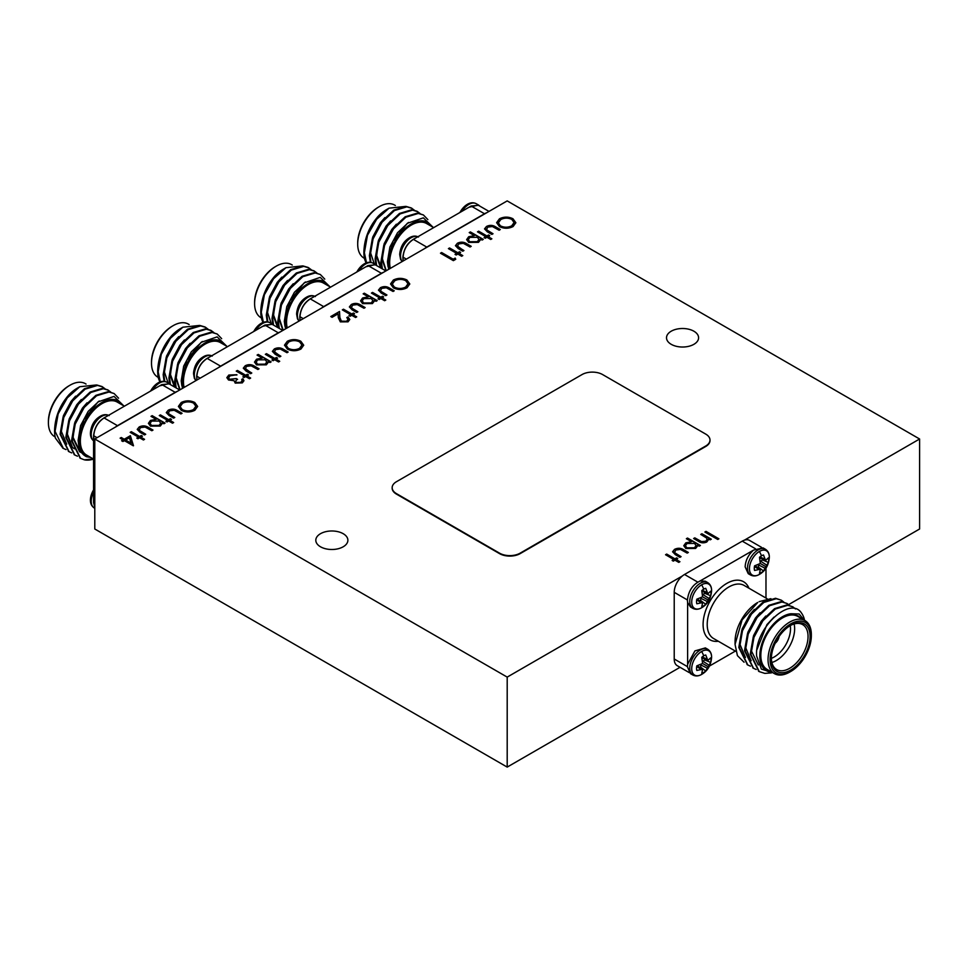 <?xml version="1.0" encoding="UTF-8"?>
<svg xmlns="http://www.w3.org/2000/svg" width="968" height="968" viewBox="0 0 968 968"><rect width="100%" height="100%" fill="white"/><g stroke="black" fill="none" stroke-linecap="round" stroke-linejoin="round"><path stroke-width="1.45" d="M701.655 607.735A14.048 8.107 -60 0 1 691.721 601.999A14.048 8.107 -60 0 1 701.655 584.793A14.048 8.107 -60 0 1 711.589 590.722L711.589 590.722C710.984 598.478 707.729 604.129 701.812 607.65L701.812 607.65A14.048 8.107 -60 0 1 701.655 607.735A20.026 11.568 60 0 0 703.748 605.799A10.188 5.881 -60 0 1 701.764 606.621L702.599 602.882L697.432 599.047M707.85 599.845L702.599 596.808L701.764 590.637A10.188 5.881 -60 0 1 703.748 589.161A10.188 5.881 -60 0 1 705.745 588.338L707.85 593.771L710.681 591.182A10.188 5.881 -60 0 1 710.96 593.323A10.188 5.881 -60 0 1 710.681 595.78L705.745 604.322A10.188 5.881 -60 0 1 703.748 605.799M765.591 566.51L760.328 563.473L759.493 557.302A10.188 5.881 -60 0 1 761.489 555.826A10.188 5.881 -60 0 1 763.486 555.003L765.591 560.436L768.41 557.846A10.188 5.881 -60 0 1 768.689 559.988A10.188 5.881 -60 0 1 768.41 562.444L763.486 570.987A10.188 5.881 -60 0 1 761.489 572.463A20.026 11.568 60 0 1 759.384 574.399A14.048 8.107 -60 0 1 749.45 568.664A14.048 8.107 -60 0 1 759.384 551.457A14.048 8.107 -60 0 1 769.318 557.386L769.318 557.386C768.725 565.155 765.458 570.793 759.553 574.314L759.553 574.314A14.048 8.107 -60 0 1 759.384 574.399L759.553 574.314M701.655 674.406A14.048 8.107 -60 0 1 691.721 668.67A14.048 8.107 -60 0 1 701.655 651.464A14.048 8.107 -60 0 1 711.589 657.381L711.589 657.381C710.984 665.149 707.729 670.8 701.812 674.309L701.812 674.309A14.048 8.107 -60 0 1 701.655 674.406A20.026 11.568 60 0 0 703.748 672.47A10.188 5.881 -60 0 1 701.764 673.292L702.599 669.553L697.432 665.718M707.85 666.516L702.599 663.479L701.764 657.308A10.188 5.881 -60 0 1 703.748 655.832A10.188 5.881 -60 0 1 705.745 654.997L707.85 660.442L710.681 657.853A10.188 5.881 -60 0 1 710.96 659.982A10.188 5.881 -60 0 1 710.681 662.451L705.745 670.993A10.188 5.881 -60 0 1 703.748 672.47M364.295 263.828A14.048 8.107 120 0 0 364.137 263.925L364.137 263.925A14.048 8.107 120 0 0 356.865 271.984M306.553 297.164A14.048 8.107 120 0 0 306.396 297.261L306.396 297.261A14.048 8.107 120 0 0 296.619 314.189L296.619 314.189C297.224 306.42 300.479 300.782 306.396 297.261L306.566 297.164C309.675 295.349 312.616 295.155 315.386 296.559M158.087 382.88A14.048 8.107 120 0 0 157.929 382.977L157.929 382.977A14.048 8.107 120 0 0 150.657 391.036M100.357 416.216A14.048 8.107 120 0 0 100.2 416.313L100.2 416.313A14.048 8.107 120 0 0 90.423 433.24L90.423 433.24C91.028 425.472 94.283 419.822 100.2 416.313L100.37 416.204C103.479 414.401 106.419 414.195 109.178 415.611M93.763 489.578A14.048 8.107 120 0 0 90.423 499.899L93.763 489.106M255.733 330.366A14.871 8.591 120 0 1 262.582 323.481A14.871 8.591 120 0 1 270.012 322.743C267.253 321.34 264.312 321.545 261.203 323.348A14.048 8.107 120 0 0 261.033 323.445L261.033 323.445A14.048 8.107 120 0 0 253.761 331.504M203.462 356.684A14.048 8.107 120 0 0 203.292 356.781L203.292 356.781A14.048 8.107 120 0 0 193.527 373.709L193.527 373.709C194.12 365.94 197.387 360.302 203.292 356.781L203.462 356.684C206.583 354.881 209.524 354.675 212.282 356.079M461.93 211.314A14.871 8.591 120 0 1 468.778 204.442A14.871 8.591 120 0 1 476.22 203.703C473.461 202.288 470.521 202.493 467.399 204.296A14.048 8.107 120 0 0 467.229 204.393A14.048 8.107 120 0 0 467.229 204.405A14.048 8.107 120 0 0 459.957 212.464M409.658 237.644A14.048 8.107 120 0 0 409.5 237.729L409.5 237.729A14.048 8.107 120 0 0 399.724 254.657L399.724 254.657C400.329 246.9 403.583 241.25 409.5 237.729L409.67 237.632C412.779 235.829 415.72 235.623 418.478 237.039M776.808 640.15A5.397 3.11 120 0 0 777.231 639.412M750.454 666.165L747.792 664.992L739.516 647.894L742.492 630.737L751.446 614.123L763.861 602.423L776.275 598.696L781.382 600.208L783.693 601.987M747.441 664.786L738.802 647.483L741.778 630.325L750.732 613.712L763.147 602.011L775.55 598.272L781.382 600.208M772.875 672.748L761.38 669.094L756.625 656.026C754.29 628.329 790.541 595.223 801.577 613.192A36.457 21.042 -60 0 1 804.577 620.343M771.399 672.881L764.817 673.389L759.251 671.61L750.974 654.501L753.951 637.355L762.905 620.742L775.32 609.029L787.722 605.303L792.84 606.815L795.514 608.981M758.888 671.393L750.26 654.09L753.237 636.944L762.191 620.319L774.606 608.618L787.008 604.891L792.84 606.815M756.177 669.481L753.515 668.307L745.251 651.198L748.216 634.052L757.182 617.427L769.584 605.726L781.999 601.999L787.105 603.512L789.416 605.29M753.165 668.089L744.525 650.786L747.502 633.629L756.468 617.015L768.87 605.315L781.285 601.588L787.105 603.512M805.001 620.585L797.789 616.41A30.625 17.678 120 0 0 774.194 624.614A30.625 17.678 120 0 0 760.824 655.433A30.625 17.678 120 0 0 767.164 669.445L774.388 673.619A30.625 17.678 -60 0 1 768.048 659.595A30.625 17.678 -60 0 1 781.406 628.789A30.625 17.678 -60 0 1 805.001 620.585A30.625 17.678 -60 0 1 811.341 634.597L811.341 635.782A29.161 16.831 120 0 0 790.723 623.888A29.161 16.831 120 0 0 770.105 659.595A29.161 16.831 120 0 0 790.723 671.502A29.161 16.831 120 0 0 811.341 635.782M804.142 620.077L799.144 614.002L790.88 613.748A32.077 18.525 120 0 0 759.795 656.026A32.077 18.525 120 0 0 771.944 672.203M735.051 644.385L735.051 641.736A32.077 18.525 -60 0 1 757.726 602.459L742.105 619.919L735.051 644.385L737.422 655.626L744.065 662.221M770.915 598.672L759.118 601.648M771.351 658.276A25.954 14.98 120 0 0 776.711 669.578A25.954 14.98 120 0 0 796.712 662.62A25.954 14.98 120 0 0 808.05 636.496A25.954 14.98 120 0 0 802.666 624.626A25.954 14.98 120 0 0 790.203 625.618M794.099 623.985A25.954 14.98 -60 0 1 794.643 628.764A25.954 14.98 -60 0 1 771.883 662.475M771.351 658.349A23.038 13.298 120 0 0 790.517 628.764A23.038 13.298 120 0 0 790.263 625.594M810.107 636.496A27.406 15.827 -60 0 1 790.723 670.074A27.406 15.827 -60 0 1 771.339 658.881A27.406 15.827 -60 0 1 790.723 625.316A27.406 15.827 -60 0 1 810.107 636.496M705.357 581.236L700.058 580.994C692.604 584.684 688.393 591.085 687.413 600.184L687.619 602.519L690.499 606.996L692.822 608.34A14.871 8.591 -60 0 1 689.748 601.539A14.871 8.591 -60 0 1 700.263 583.317A14.871 8.591 -60 0 1 707.705 582.591L705.357 581.236M763.099 547.9L753.552 550.102C748.325 554.809 745.517 560.387 745.142 566.861L748.228 573.661L750.563 575.016A14.871 8.591 -60 0 1 747.49 568.204A14.871 8.591 -60 0 1 758.005 549.993A14.871 8.591 -60 0 1 765.434 549.255L763.099 547.9M705.357 647.907L694.915 650.907L687.619 664.29L687.413 666.855L690.486 673.668L692.822 675.011A14.871 8.591 -60 0 1 689.748 668.21A14.871 8.591 -60 0 1 700.263 649.988A14.871 8.591 -60 0 1 707.705 649.25L705.357 647.907M324.776 279.135L320.323 274.488L314.491 272.565L302.089 276.291L289.674 287.992L280.72 304.618L277.743 321.763L278.554 328.019M320.323 274.488L315.205 272.976L302.803 276.703L290.388 288.404L281.434 305.029L278.457 322.175L279.268 328.43M302.536 265.922L285.959 267.676L273.569 278.748L264.373 294.768A36.457 21.042 120 0 0 260.791 311.974A36.457 21.042 120 0 0 261.662 319.137L262.969 322.501M264.373 294.768L261.275 312.253L263.405 322.332M311.176 269.661L308.151 267.458L303.044 265.946L290.63 269.673L278.215 281.385L269.261 297.999L266.285 315.144L267.216 321.848M308.865 267.882L303.758 266.357L291.344 270.096L278.929 281.797L269.975 298.41L266.999 315.568L267.846 321.945M316.899 272.964L313.874 270.774L308.768 269.261L296.353 272.988L283.951 284.689L274.985 301.302L272.008 318.46L272.746 324.353M314.588 271.185L309.482 269.673L297.067 273.399L284.665 285.1L275.711 301.714L272.734 318.871L273.521 325.03M292.251 265.026L291.562 264.627A30.625 17.678 120 0 0 276.255 266.139A30.625 17.678 120 0 0 254.596 303.637A30.625 17.678 120 0 0 260.949 317.661L261.36 317.903M260.791 311.974L260.791 311.345C261.263 298.047 266.018 286.213 275.057 275.832A32.077 18.525 -60 0 1 283.467 269.116L285.959 267.676M287.242 327.898A30.625 17.678 -60 0 1 286.564 322.09A30.625 17.678 -60 0 1 299.923 291.283A30.625 17.678 -60 0 1 323.518 283.079L330.584 287.157M328.309 285.838A32.077 18.525 120 0 0 302.79 287.29A32.077 18.525 120 0 0 285.536 322.683A32.077 18.525 120 0 0 286.177 328.515M285.572 328.866L284.58 322.683L289.819 300.891L304.206 282.85L320.226 277.368L329.967 286.794M254.596 303.637L254.596 302.452A29.161 16.831 -60 0 1 275.227 266.732L276.255 266.139M299.971 320.553L299.765 316.863C300.745 307.763 304.956 301.363 312.398 297.66L365.892 266.769L375.451 264.579L376.77 265.668M118.568 398.187L114.115 393.54L108.295 391.616L95.88 395.343L83.478 407.044L74.512 423.657L71.535 440.815L80.175 458.118M114.115 393.54L109.009 392.028L96.594 395.755L84.192 407.455L75.238 424.069L72.261 441.226L80.525 458.336L84.313 459.812L93.255 458.941M96.328 384.974L79.763 386.728L67.361 397.8L58.165 413.82A36.457 21.042 120 0 0 54.583 431.026A36.457 21.042 120 0 0 55.454 438.189L62.993 448.196M58.165 413.82L55.067 431.304L63.343 448.414L66.005 449.588M104.968 388.7L101.942 386.51L96.836 384.998L84.434 388.725L72.019 400.425L63.065 417.051L60.089 434.196L68.716 451.499M102.656 386.922L97.55 385.409L85.148 389.136L72.733 400.849L63.779 417.462L60.802 434.608L69.079 451.717L71.741 452.891M110.703 392.016L107.678 389.826L102.572 388.301L90.157 392.04L77.742 403.741L68.788 420.354L65.812 437.5L74.451 454.815M108.392 390.237L103.286 388.725L90.871 392.451L78.456 404.152L69.502 420.765L66.526 437.923L74.802 455.021L77.464 456.194M86.043 384.066L85.365 383.667A30.625 17.678 120 0 0 70.047 385.191A30.625 17.678 120 0 0 48.4 422.689A30.625 17.678 120 0 0 54.74 436.701L55.164 436.955M54.583 431.026L54.583 430.397C55.055 417.099 59.822 405.253 68.861 394.884A32.077 18.525 -60 0 1 77.271 388.168L79.763 386.728M93.763 459.231L86.709 455.154A30.625 17.678 -60 0 1 80.356 441.142A30.625 17.678 -60 0 1 93.727 410.323A30.625 17.678 -60 0 1 117.322 402.119L124.388 406.197M122.101 404.89A32.077 18.525 120 0 0 96.594 406.342A32.077 18.525 120 0 0 79.328 441.735A32.077 18.525 120 0 0 86.515 456.714C81.493 454.27 78.783 449.273 78.372 441.735L83.611 419.93L97.998 401.901L114.03 396.42L123.771 405.846M48.4 422.689L48.4 421.504A29.161 16.831 -60 0 1 69.018 385.784L70.047 385.191M94.791 507.571L93.569 502.574L93.569 435.902C94.549 426.803 98.76 420.402 106.19 416.7L159.684 385.821L169.255 383.618L170.574 384.719M221.672 338.667L217.219 334.021L211.399 332.084L198.984 335.811L186.57 347.524L177.616 364.137L174.639 381.283L175.45 387.539M217.219 334.021L212.113 332.496L199.698 336.235L187.296 347.935L178.33 364.549L175.353 381.694L176.176 387.95M199.432 325.442L182.867 327.196L170.465 338.268L161.269 354.288A36.457 21.042 120 0 0 157.687 371.494A36.457 21.042 120 0 0 158.558 378.669L159.865 382.021M161.269 354.288L158.171 371.785L160.313 381.864M208.072 329.18L205.047 326.99L199.94 325.478L187.526 329.205L175.123 340.905L166.157 357.519L163.181 374.676L164.112 381.38M205.761 327.402L200.654 325.889L188.24 329.616L175.837 341.317L166.883 357.93L163.907 375.088L164.754 381.477M213.807 332.484L210.77 330.294L205.664 328.781L193.261 332.508L180.847 344.209L171.893 360.834L168.916 377.98L169.642 383.873M211.496 330.705L206.378 329.193L193.975 332.919L181.561 344.632L172.607 361.245L169.63 378.391L170.416 384.55M189.147 324.546L188.457 324.147A30.625 17.678 120 0 0 173.151 325.659A30.625 17.678 120 0 0 151.504 363.169A30.625 17.678 120 0 0 157.844 377.181L158.268 377.423M157.687 371.494L157.687 370.877C158.159 357.567 162.914 345.733 171.965 335.364A32.077 18.525 -60 0 1 180.363 328.636L182.867 327.196M184.138 387.418A30.625 17.678 -60 0 1 183.46 381.622A30.625 17.678 -60 0 1 196.831 350.803A30.625 17.678 -60 0 1 220.426 342.599L227.48 346.677M225.205 345.358A32.077 18.525 120 0 0 199.686 346.81A32.077 18.525 120 0 0 182.432 382.215A32.077 18.525 120 0 0 183.073 388.035M182.468 388.386L181.476 382.215L186.715 360.411L201.102 342.369L217.122 336.888L226.863 346.326M151.504 363.169L151.504 361.971A29.161 16.831 -60 0 1 172.123 326.264L173.151 325.659M196.867 380.073L196.661 376.383C197.653 367.283 201.864 360.882 209.294 357.18L262.788 326.289L272.359 324.099L273.666 325.2M427.88 219.615L423.415 214.969L417.595 213.033L405.181 216.772L392.778 228.472L383.812 245.085L380.847 262.243L381.658 268.487M423.415 214.969L418.309 213.456L405.907 217.183L393.492 228.884L384.538 245.497L381.561 262.655L382.372 268.898M405.628 206.402L389.063 208.156L376.661 219.228L367.477 235.248A36.457 21.042 120 0 0 363.883 252.454A36.457 21.042 120 0 0 364.754 259.618L366.073 262.969M367.477 235.248L364.379 252.733L366.509 262.812M414.28 210.129L411.243 207.938L406.136 206.426L393.734 210.153L381.319 221.853L372.365 238.479L369.389 255.625L370.32 262.328M411.969 208.35L406.85 206.837L394.448 210.564L382.033 222.265L373.079 238.89L370.103 256.036L370.95 262.425M420.003 213.432L416.978 211.242L411.872 209.729L399.457 213.456L387.043 225.169L378.089 241.782L375.112 258.928L375.838 264.821M417.692 211.665L412.586 210.141L400.171 213.88L387.769 225.58L378.803 242.194L375.826 259.339L376.625 265.51M395.355 205.494L394.666 205.095A30.625 17.678 120 0 0 379.347 206.62A30.625 17.678 120 0 0 357.7 244.118A30.625 17.678 120 0 0 364.041 258.129L364.464 258.371M363.883 252.454L363.883 251.825C364.355 238.527 369.123 226.681 378.161 216.312A32.077 18.525 -60 0 1 386.571 209.596L389.063 208.156M390.334 268.378A30.625 17.678 -60 0 1 389.668 262.57A30.625 17.678 -60 0 1 403.027 231.751A30.625 17.678 -60 0 1 426.622 223.547L433.688 227.625M431.401 226.306A32.077 18.525 120 0 0 405.894 227.77A32.077 18.525 120 0 0 388.628 263.163A32.077 18.525 120 0 0 389.281 268.983M388.676 269.334L387.672 263.163L392.911 241.359L407.31 223.318L423.331 217.836L433.071 227.274M357.7 244.118L357.7 242.92A29.161 16.831 -60 0 1 378.319 207.213L379.347 206.62M403.063 261.021L402.869 257.331C403.85 248.232 408.06 241.831 415.49 238.128L468.996 207.249L478.555 205.047L479.874 206.148M693.887 331.213A16.045 9.257 0 0 0 676.414 329.205A16.045 9.257 0 0 0 666.516 337.771A16.045 9.257 0 0 0 671.211 344.318A16.045 9.257 0 0 0 688.684 346.326A16.045 9.257 0 0 0 698.594 337.771A16.045 9.257 0 0 0 693.887 331.213M343.192 533.695A16.045 9.257 0 0 0 325.708 531.686A16.045 9.257 0 0 0 315.81 540.241A16.045 9.257 0 0 0 320.505 546.787A16.045 9.257 0 0 0 337.977 548.795A16.045 9.257 0 0 0 347.887 540.241A16.045 9.257 0 0 0 343.192 533.695M755.463 548.759L742.262 541.148A14.581 8.422 -60 0 1 744.344 540.192L919.6 439L919.6 529L788.654 604.601M744.344 540.192A14.581 8.422 -60 0 1 749.559 540.422L761.489 547.307M687.413 599.954L674.224 592.331L674.224 659.002L687.413 666.625M674.224 592.331A14.581 8.422 -60 0 1 682.452 575.924A14.581 8.422 -60 0 1 684.533 574.472L697.722 582.095M919.6 439L507.196 200.908L94.791 439L507.196 677.104L682.452 575.924M507.196 677.104L507.196 767.092L680.044 667.303M689.18 672.566L677.237 665.681A14.581 8.422 -60 0 1 674.224 659.002M94.791 439L94.791 529L507.196 767.092M374.386 301.072L372.402 303.577L362.601 303.637L360.568 300.818L362.625 297.975L368.336 296.837L363.157 293.849L364.307 293.183L377.205 300.624L376.044 301.29L374.301 300.286L374.398 300.951M389.717 288.198L394.218 290.799L393.056 291.465L386.305 287.774L381.561 288.367L380.472 291.029L386.946 294.998L385.796 295.663L381.211 293.014L378.464 290.097L380.412 287.702C383.679 286.117 386.789 286.286 389.717 288.198L394.012 290.92M380.146 290.279L380.472 291.271L386.74 295.107M455.19 258.081L455.746 259.279L453.375 260.646L440.476 253.217L441.638 252.539L453.205 259.218L455.19 258.081L455.662 259.327M466.709 243.742L471.21 246.344L470.061 247.009L463.309 243.319L458.554 243.924L457.477 246.586L463.938 250.543L462.789 251.208L458.203 248.558L455.456 245.654L457.404 243.246C460.683 241.673 463.781 241.831 466.709 243.742L471.005 246.465M457.138 245.836L463.732 250.664M488.066 236.615L491.865 238.806L490.716 239.471L486.904 237.281L485.258 238.237L484.097 237.571L485.754 236.615L477.49 231.848L478.652 231.171L486.904 235.95L488.562 234.994L489.723 235.66L488.066 236.845L491.659 238.927M512.955 218.744L515.859 222.713L513.101 226.548C508.575 228.775 504.026 228.799 499.476 226.597L496.632 222.664L499.452 218.792C503.941 216.602 508.442 216.59 512.955 218.744L515.859 222.834M683.844 549.848L688.345 552.45L687.183 553.115L680.431 549.425L675.688 550.03L674.599 552.692L681.073 556.648L679.923 557.314L675.337 554.664L672.591 551.76L674.539 549.352C677.806 547.779 680.915 547.936 683.844 549.848L688.139 552.571M674.273 551.941L674.599 552.934L680.867 556.769M708.54 539.672L706.737 542.019C703.724 543.278 700.965 543.036 698.436 541.306L693.632 538.523L694.782 537.857L701.497 541.572L705.781 541.233L707.124 539.309L706.495 537.954L700.735 534.421L701.897 533.755L711.311 539.188L710.149 539.854L708.455 538.874L708.54 539.551M346.786 321.037L348.056 319.343L346.798 317.601L347.96 316.935L349.799 319.464L348.044 321.836L340.325 321.872L338.304 317.698L338.086 313.85L332.097 317.31L330.778 316.548L339.526 311.49L339.865 317.456L341.377 321.146L346.786 321.279L348.056 319.464M283.648 349.436L288.149 352.037L286.988 352.703L280.236 349.012L275.481 349.617L274.404 352.279L280.877 356.236L279.716 356.902L275.13 354.252L272.383 351.348L274.343 348.94C277.61 347.367 280.708 347.524 283.648 349.436L287.932 352.158M274.077 351.529L280.672 356.357M268.317 362.31L266.333 364.827L256.532 364.888L254.499 362.068L256.544 359.213L262.255 358.075L257.077 355.087L258.238 354.421L271.125 361.863L269.963 362.528L268.221 361.524L268.317 362.189M246.84 375.886L250.639 378.077L249.478 378.742L245.678 376.552L244.033 377.508L242.871 376.842L244.529 375.886L236.265 371.119L237.414 370.441L245.678 375.221L247.336 374.265L248.486 374.931L246.84 376.129L250.434 378.198M194.737 402.47L197.641 406.439L194.871 410.275C190.345 412.501 185.808 412.525 181.246 410.323L178.402 406.391L181.222 402.506C185.711 400.329 190.212 400.316 194.737 402.47L197.641 406.548M169.848 420.342L173.647 422.532L172.486 423.197L168.686 421.007L167.028 421.963L165.879 421.286L167.524 420.342L159.272 415.562L160.422 414.897L168.686 419.664L170.344 418.721L171.493 419.386L169.848 420.572L173.441 422.653M148.491 427.469L152.992 430.07L151.831 430.736L145.079 427.045L140.336 427.65L139.247 430.312L145.72 434.269L144.559 434.934L139.973 432.285L137.238 429.381L139.186 426.973C142.453 425.388 145.551 425.557 148.491 427.469L152.787 430.191M138.92 429.55L139.247 430.542L145.515 434.378M130.353 435.697L133.33 445.812L124.4 440.658L122.924 441.517L121.593 440.755L123.081 439.896L120.105 438.177L121.266 437.512L124.243 439.23L130.353 435.697L133.499 445.704M709.992 440.295A14.581 8.422 180 0 1 710.004 440.525A14.581 8.422 180 0 1 705.732 446.478L520.155 553.623A14.581 8.422 180 0 1 499.524 553.623L396.432 494.103A14.581 8.422 180 0 1 392.161 488.15A14.581 8.422 180 0 1 392.161 487.908M706.023 531.371L718.909 538.813L717.76 539.479L704.861 532.037L706.023 531.371L718.704 538.934M140.759 437.125L144.559 439.315L143.409 439.992L139.61 437.79L137.952 438.746L136.803 438.081L138.448 437.125L130.184 432.357L131.345 431.692L139.61 436.459L141.255 435.503L142.417 436.169L140.759 437.367L144.353 439.436M162.237 423.548L160.252 426.065L150.451 426.126L148.419 423.306L150.476 420.451L156.187 419.325L151.008 416.337L152.157 415.659L165.056 423.101L163.894 423.766L162.152 422.762L162.249 423.427M177.567 410.686L182.069 413.276L180.907 413.941L174.155 410.263L169.412 410.856L168.323 413.517L174.797 417.474L173.647 418.14L169.061 415.502L166.314 412.586L168.263 410.178C171.53 408.605 174.639 408.774 177.567 410.686L181.863 413.396M167.996 412.767L168.323 413.759L174.591 417.595M241.008 382.118L242.181 380.593L241.71 379.42L242.871 378.742L243.948 380.69L242.339 382.868L235.224 383.11L234.087 380.714L228.521 380L226.839 377.617L228.823 375.027L236.918 374.737L230.13 375.802L228.557 377.786L229.573 379.274L236.265 378.561L237.583 379.323C235.744 380.255 235.357 381.295 236.386 382.445L241.008 382.348L242.169 380.714M235.708 381.586L236.386 382.687L241.008 382.348M254.56 366.231L259.061 368.82L257.911 369.498L251.16 365.807L246.404 366.4L245.327 369.062L251.789 373.019L250.639 373.696L246.053 371.046L243.307 368.13L245.255 365.735C248.534 364.149 251.632 364.319 254.56 366.231L258.855 368.941M244.989 368.312L251.583 373.14M275.916 359.092L279.716 361.294L278.566 361.959L274.755 359.769L273.109 360.713L271.947 360.048L273.605 359.092L265.341 354.324L266.502 353.659L274.755 358.426L276.412 357.47L277.574 358.148L275.916 359.334L279.51 361.415M300.806 341.22L303.71 345.189L300.951 349.037C296.426 351.263 291.876 351.275 287.327 349.085L284.483 345.152L287.302 341.268C291.791 339.09 296.293 339.066 300.806 341.22L303.71 345.31M352.909 314.648L356.708 316.839L355.559 317.504L351.759 315.314L350.101 316.27L348.952 315.592L350.597 314.648L342.333 309.869L343.495 309.203L351.759 313.971L353.405 313.027L354.566 313.692L352.909 314.878L356.502 316.959M697.601 545.94L695.605 548.445L685.804 548.505L683.771 545.686L685.828 542.842L691.539 541.705L686.36 538.716L687.522 538.051L700.409 545.492L699.247 546.158L697.505 545.153L697.601 545.819M676.112 559.504L679.923 561.706L678.762 562.372L674.962 560.182L673.305 561.125L672.155 560.46L673.801 559.504L665.548 554.737L666.698 554.071L674.962 558.839L676.608 557.883L677.769 558.56L676.112 559.746L679.705 561.827M495.798 226.96L500.299 229.549L499.137 230.227L492.385 226.536L487.63 227.129L486.553 229.791L493.027 233.748L491.865 234.413L487.279 231.775L484.532 228.859L486.493 226.464C489.76 224.878 492.857 225.048 495.798 226.96L500.081 229.67M486.226 229.041L486.553 230.033L492.821 233.869M480.467 239.834L478.482 242.339L468.681 242.399L466.649 239.58L468.694 236.737L474.405 235.599L469.226 232.61L470.387 231.933L483.274 239.374L482.112 240.052L480.37 239.036L480.467 239.713M458.989 253.398L462.789 255.6L461.627 256.266L457.828 254.064L456.182 255.02L455.021 254.354L456.678 253.398L448.414 248.631L449.563 247.965L457.828 252.733L459.485 251.777L460.635 252.442L458.989 253.64L462.583 255.709M406.887 279.982L409.791 283.951L407.02 287.786C402.494 290.025 397.957 290.037 393.395 287.847L390.552 283.914L393.371 280.03C397.86 277.84 402.361 277.828 406.887 279.982L409.791 284.072M381.997 297.854L385.796 300.044L384.635 300.721L380.835 298.519L379.178 299.475L378.028 298.809L379.674 297.854L371.422 293.086L372.571 292.421L380.835 297.188L382.493 296.232L383.643 296.898L381.997 298.096L385.591 300.165M360.641 304.981L365.142 307.582L363.98 308.248L357.228 304.569L352.485 305.162L351.396 307.824L357.87 311.781L356.708 312.446L352.122 309.796L349.387 306.892L351.336 304.484C354.603 302.911 357.7 303.081 360.641 304.981L364.936 307.703M351.069 307.074L351.396 308.066L357.664 311.902M582.01 374.58A14.581 8.422 180 0 1 602.628 374.58L705.732 434.1A14.581 8.422 180 0 1 710.004 440.053A14.581 8.422 180 0 1 705.732 446.006L520.155 553.151A14.581 8.422 180 0 1 499.524 553.151L396.432 493.619A14.581 8.422 180 0 1 392.161 487.678A14.581 8.422 180 0 1 396.432 481.725L582.01 374.58M705.067 532.158L706.023 531.601M121.799 440.876L123.081 439.896M120.31 438.298L121.266 437.512M121.266 437.742L124.243 439.23M124.243 439.46L130.353 435.939M125.562 439.992L131.164 443.453L129.41 437.766L125.562 439.992L131.164 443.223M137.008 438.201L138.448 437.125M130.39 432.478L131.345 431.692M131.345 431.922L139.61 436.459M139.61 436.701L141.255 435.503M141.255 435.745L142.211 436.29M138.908 429.671L139.247 430.542M137.238 429.489L139.186 426.973M139.186 427.215C142.453 425.63 145.551 425.799 148.491 427.711M151.214 416.446L152.157 415.659M152.157 415.901L164.85 423.222M148.431 423.427L150.476 420.451M150.476 420.693L156.187 419.325M150.088 423.403L151.601 425.69L159.103 425.63L160.736 423.306M151.601 425.448L159.103 425.388L160.736 423.185L159.163 421.044L151.649 421.104L150.076 423.282L151.601 425.69M166.085 421.407L167.524 420.342M159.478 415.683L160.422 414.897M160.422 415.139L168.686 419.664M168.686 419.906L170.344 418.721M170.344 418.95L171.288 419.507M167.996 412.888L168.323 413.759M166.314 412.707L168.263 410.178M168.263 410.42C171.53 408.847 174.639 409.004 177.567 410.916M178.402 406.512L181.222 402.506M181.222 402.749C185.711 400.57 190.212 400.546 194.737 402.7M180.133 406.705L182.407 409.9C186.122 411.63 189.813 411.594 193.491 409.779L195.851 406.379M182.407 409.658C186.122 411.388 189.813 411.352 193.491 409.549L195.863 406.257L193.588 403.136C189.885 401.417 186.231 401.454 182.589 403.245L180.133 406.584L182.407 409.9M241.831 379.589L242.871 378.742M242.871 378.984L243.936 380.811M226.851 377.738L228.823 375.027M228.823 375.269L236.918 374.979M228.557 377.907L229.573 379.274M229.573 379.504L236.265 378.561M236.265 378.791L237.378 379.444M235.708 381.694L236.386 382.687M243.077 376.963L244.529 375.886M236.47 371.24L237.414 370.441M237.414 370.684L245.678 375.221M245.678 375.451L247.336 374.265M247.336 374.507L248.28 375.052M244.989 368.433L245.327 369.304M243.319 368.251L245.255 365.735M245.255 365.964C248.534 364.391 251.632 364.561 254.56 366.461M257.282 355.208L258.238 354.421M258.238 354.663L270.919 361.984M254.499 362.177L256.544 359.213M256.544 359.455L262.255 358.075M256.157 362.165L257.669 364.44L265.184 364.391L266.805 362.056M257.669 364.21L265.184 364.149L266.817 361.935L265.244 359.793L257.73 359.866L256.157 362.044L257.669 364.44M272.153 360.169L273.605 359.092M265.547 354.445L266.502 353.659M266.502 353.901L274.755 358.426M274.755 358.668L276.412 357.47M276.412 357.712L277.368 358.257M274.065 351.638L274.404 352.509M272.395 351.457L274.343 348.94M274.343 349.182C277.61 347.597 280.708 347.766 283.648 349.678M284.483 345.274L287.302 341.268M287.302 341.51C291.791 339.32 296.293 339.308 300.806 341.462M286.213 345.455L288.476 348.649C292.191 350.392 295.893 350.356 299.572 348.541L301.931 345.128M288.476 348.419C292.191 350.15 295.893 350.114 299.572 348.298L301.931 345.019L299.656 341.898C295.966 340.167 292.3 340.204 288.67 342.006L286.201 345.334L288.476 348.649M346.98 317.734L347.96 316.935M347.96 317.165L349.799 319.585M330.983 316.669L339.526 311.49M339.526 311.732L339.865 317.456M339.865 317.698L341.377 321.146M341.377 321.388L346.786 321.279M349.158 315.713L350.597 314.648M342.539 309.99L343.495 309.203M343.495 309.445L351.759 313.971M351.759 314.213L353.405 313.027M353.405 313.257L354.361 313.814M700.941 534.542L701.897 533.755M701.897 533.997L711.105 539.309M693.838 538.644L694.782 537.857M694.782 538.099L701.497 541.572M701.497 541.814L705.781 541.233M705.781 541.475L707.112 539.43M686.566 538.837L687.522 538.051M687.522 538.281L700.203 545.601M683.783 545.807L685.828 542.842M685.828 543.072L691.539 541.705M685.441 545.783L686.953 548.069L694.467 548.009L696.089 545.686M686.953 547.827L694.467 547.767L696.089 545.565L694.516 543.423L687.014 543.496L685.429 545.662L686.953 548.069M674.26 552.062L674.599 552.934M672.591 551.869L674.539 549.352M674.539 549.594C677.806 548.009 680.915 548.178 683.844 550.09M672.361 560.581L673.801 559.504M665.754 554.858L666.698 554.071M666.698 554.313L674.962 558.839M674.962 559.081L676.608 557.883M676.608 558.125L677.564 558.669M496.632 222.785L499.452 218.792M499.452 219.022C503.941 216.844 508.442 216.82 512.955 218.974M498.363 222.979L500.625 226.173C504.34 227.903 508.043 227.867 511.721 226.052L514.081 222.652M500.625 225.931C504.34 227.661 508.043 227.625 511.721 225.822L514.081 222.531L511.806 219.409C508.115 217.691 504.449 217.727 500.819 219.518L498.351 222.858L500.625 226.173M486.214 229.162L486.553 230.033M484.544 228.98L486.493 226.464M486.493 226.694C489.76 225.121 492.857 225.278 495.798 227.19M484.303 237.68L485.754 236.615M477.696 231.957L478.652 231.171M478.652 231.412L486.904 235.95M486.904 236.18L488.562 234.994M488.562 235.224L489.518 235.781M469.432 232.719L470.387 231.933M470.387 232.175L483.068 239.495M466.649 239.701L468.694 236.737M468.694 236.966L474.405 235.599M468.306 239.677L469.819 241.964L477.333 241.903L478.954 239.58M469.819 241.722L477.333 241.661L478.966 239.459L477.393 237.317L469.879 237.378L468.306 239.556L469.819 241.964M457.138 245.945L457.477 246.816M455.468 245.763L457.404 243.246M457.404 243.488C460.683 241.903 463.781 242.073 466.709 243.984M455.226 254.475L456.678 253.398M448.62 248.752L449.563 247.965M449.563 248.207L457.828 252.733M457.828 252.975L459.485 251.777M459.485 252.019L460.429 252.563M440.682 253.326L441.638 252.539M441.638 252.781L453.205 259.218M453.205 259.46L455.19 258.311M390.552 284.035L393.371 280.03M393.371 280.26C397.86 278.082 402.361 278.07 406.887 280.224M392.282 284.217L394.557 287.411C398.271 289.142 401.962 289.105 405.64 287.302L408 283.89M394.557 287.169C398.271 288.912 401.962 288.875 405.64 287.06L408.012 283.769L405.737 280.659C402.035 278.929 398.38 278.966 394.738 280.768L392.282 284.096L394.557 287.411M380.146 290.4L380.472 291.271M378.464 290.219L380.412 287.702M380.412 287.932C383.679 286.359 386.789 286.528 389.717 288.44M378.234 298.93L379.674 297.854M371.627 293.207L372.571 292.421M372.571 292.651L380.835 297.188M380.835 297.43L382.493 296.232M382.493 296.474L383.437 297.019M363.363 293.969L364.307 293.183M364.307 293.413L377 300.745M360.58 300.939L362.625 297.975M362.625 298.217L368.336 296.837M362.238 300.915L363.75 303.202L371.252 303.141L372.886 300.818M363.75 302.96L371.252 302.911L372.886 300.697L371.313 298.555L363.799 298.628L362.226 300.806L363.75 303.202M351.057 307.195L351.396 308.066M349.387 307.013L351.336 304.484M351.336 304.726C354.603 303.153 357.7 303.311 360.641 305.222M403.075 259.666L403.075 257.21C403.668 249.623 407.104 243.67 413.384 239.35L415.502 238.128M468.996 207.249L471.113 206.027L478.41 205.301L488.997 211.411M384.889 217.594L380.315 222.846L372.716 237.112L370.248 251.825L374.289 263.901M390.624 220.91L386.038 226.161L378.452 240.415L375.971 255.128L380.69 267.93M396.348 224.213L391.774 229.464L384.175 243.718L381.694 258.432L386.05 270.846M408.496 222.446L397.497 232.768L389.898 247.034L387.43 261.747L388.023 266.575M378.052 244.493L376.685 255.54L381.416 268.354M383.776 247.796L382.421 258.855L386.28 270.713M413.384 239.35L426.779 247.094A14.581 8.422 120 0 0 424.698 248.534M486.589 212.803A14.581 8.422 120 0 0 484.52 213.759L471.113 206.027M426.779 247.094L484.52 213.759M196.867 378.718L196.867 376.262C197.46 368.675 200.896 362.722 207.176 358.402L209.306 357.18M262.8 326.301L264.917 325.066L272.214 324.353L282.801 330.463M178.693 336.646L174.119 341.898L166.52 356.151L164.04 370.877L168.093 382.953M184.416 339.95L179.842 345.201L172.243 359.467L169.775 374.18L174.494 386.982M190.151 343.265L185.566 348.516L177.979 362.77L175.498 377.484L179.842 389.898M202.288 341.486L191.301 351.82L183.702 366.073L181.222 380.787L181.827 385.627M171.844 363.544L170.489 374.592L175.208 387.394M177.58 366.848L176.212 377.895L180.084 389.765M207.176 358.402L220.583 366.146A14.581 8.422 120 0 0 218.502 367.586M280.393 331.855A14.581 8.422 120 0 0 278.312 332.81L264.917 325.066M220.583 366.146L278.312 332.81M94.791 507.123L93.775 500.008M93.775 438.238L93.775 435.794C94.356 428.195 97.792 422.242 104.072 417.934L106.202 416.712M159.696 385.821L161.813 384.599L169.11 383.873L179.697 389.983M75.589 396.166L71.015 401.43L63.416 415.683L60.936 430.397L66.731 444.143M81.324 399.481L76.738 404.733L69.151 418.987L66.671 433.7L72.455 447.446M73.205 448.002L74.572 448.813L73.169 447.869M87.047 402.785L82.474 408.036L74.875 422.29L72.394 437.016L79.582 451.705L81.651 452.649M99.196 401.018L88.197 411.339L80.598 425.605L78.13 440.319L78.723 445.147M86.515 456.714L90.629 457.428M68.74 423.064L67.385 434.112L72.382 447.192M74.475 426.368L73.108 437.427L80.296 452.116L81.796 452.855M104.072 417.934L117.479 425.666A14.581 8.422 120 0 0 115.398 427.106M177.289 391.374A14.581 8.422 120 0 0 175.208 392.33L161.813 384.599M93.497 459.086A36.457 21.042 -60 0 1 84.313 459.812M117.479 425.666L175.208 392.33M299.971 319.186L299.971 316.742C300.564 309.143 304 303.19 310.28 298.882L312.398 297.66M365.892 266.769L368.021 265.547L375.306 264.821L385.893 270.943M281.797 277.126L277.211 282.378L269.624 296.632L267.144 311.345L271.197 323.433M287.52 280.43L282.946 285.681L275.348 299.935L272.867 314.648L277.598 327.462M293.243 283.733L288.67 288.984L281.071 303.25L278.602 317.964L282.946 330.378M305.392 281.966L294.393 292.3L286.806 306.553L284.326 321.267L284.919 326.095M274.948 304.012L273.581 315.072L278.312 327.874M280.672 307.316L279.316 318.375L283.188 330.245M310.28 298.882L323.675 306.614A14.581 8.422 120 0 0 321.606 308.054M383.485 272.323A14.581 8.422 120 0 0 381.416 273.279L368.009 265.547M323.675 306.614L381.416 273.279M687.619 602.483L687.619 664.338M700.07 667.678A8.422 4.864 120 0 0 700.687 667.17L705.745 670.993M700.699 664.835L700.687 667.17M708.879 665.089L702.816 661.156L704.837 659.97A8.422 4.864 120 0 0 704.97 659.196M707.124 659.22L702.199 656.921M707.85 660.442L701.957 657.889M710.681 662.451L704.837 659.97M707.124 668.114L700.687 664.871M702.599 669.553L701.171 669.541L696.718 666.42M701.171 669.541L696.827 670.449A10.188 5.881 -60 0 1 696.827 665.839L702.599 663.479M753.588 550.078L700.021 581.006M757.811 567.684A8.422 4.864 120 0 0 758.416 567.175L763.486 570.987M758.428 564.84L758.416 567.175M768.41 562.444L762.578 559.976L760.558 561.15M762.578 559.976A8.422 4.864 120 0 0 762.711 559.189M764.865 559.214L759.94 556.915M765.591 560.436L759.686 557.883M766.62 565.082L760.582 561.125M764.865 568.119L758.416 564.876M761.489 572.463A10.188 5.881 -60 0 1 759.493 573.286L760.328 569.547L755.173 565.711M760.328 569.547L758.9 569.535L754.447 566.413M758.9 569.535L754.568 570.442A10.188 5.881 -60 0 1 754.568 565.844L760.328 563.473M700.07 601.007A8.422 4.864 120 0 0 700.687 600.511L705.745 604.322M700.699 598.163L700.687 600.511M708.879 598.418L702.816 594.485L704.837 593.311A8.422 4.864 120 0 0 704.97 592.525M707.124 592.549L702.199 590.25M707.85 593.771L701.957 591.218M710.681 595.78L704.837 593.311M707.124 601.455L700.687 598.212M702.599 602.882L701.171 602.87L696.718 599.749M701.171 602.87L696.827 603.778A10.188 5.881 -60 0 1 696.827 599.18L702.599 596.808M756.952 649.613L766.91 624.626L774.001 617.1M758.295 664.992L751.12 650.29L753.588 635.577L761.187 621.323L765.761 616.059M751.168 660.733L745.384 646.987L747.865 632.273L755.463 618.007L760.037 612.756M745.445 657.429L739.661 643.672L742.141 628.958L749.728 614.704L754.314 609.453M790.88 613.748L798.213 615.999L800.754 618.129M775.223 643.212A6.849 3.957 120 0 0 779.095 636.496M790.723 671.502L789.694 672.095A30.625 17.678 -60 0 1 774.388 673.619M765.978 598.055L765.978 568.192M742.262 541.148L684.533 574.472M709.496 666.02L735.365 651.089M701.655 584.793A20.026 11.568 60 0 1 703.748 589.161M759.384 551.457A20.026 11.568 60 0 1 761.489 555.826M701.655 651.464A20.026 11.568 60 0 1 703.748 655.832M356.454 272.226L364.307 263.828C367.416 262.013 370.357 261.82 373.116 263.223A14.871 8.591 120 0 0 365.686 263.962A14.871 8.591 120 0 0 358.838 270.846M314.794 296.268A14.871 8.591 120 0 0 307.945 297.297A14.871 8.591 120 0 0 297.43 315.507A14.871 8.591 120 0 0 299.064 321.074M150.246 391.266L158.099 382.868C161.22 381.065 164.149 380.872 166.919 382.275A14.871 8.591 120 0 0 159.478 383.013A14.871 8.591 120 0 0 152.629 389.898M108.597 415.32A14.871 8.591 120 0 0 101.749 416.349A14.871 8.591 120 0 0 91.222 434.559A14.871 8.591 120 0 0 93.763 441.009M211.689 355.788A14.871 8.591 120 0 0 204.841 356.817A14.871 8.591 120 0 0 194.326 375.039A14.871 8.591 120 0 0 195.959 380.593M417.898 236.749A14.871 8.591 120 0 0 411.049 237.765A14.871 8.591 120 0 0 400.534 255.988A14.871 8.591 120 0 0 402.168 261.541M767.128 598.72L744.174 585.458A30.625 17.678 120 0 0 720.579 593.662A30.625 17.678 120 0 0 707.209 624.481A30.625 17.678 120 0 0 713.549 638.493L735.849 651.367M718.329 641.252A33.541 19.36 -60 0 1 703.095 624.481A33.541 19.36 -60 0 1 722.491 586.342A33.541 19.36 -60 0 1 748.954 588.217M93.763 491.853A14.871 8.591 120 0 0 91.222 501.23A14.871 8.591 120 0 0 94.307 508.031C91.621 506.228 90.327 503.517 90.423 499.899M406.366 259.122L403.075 257.21M200.17 378.173L196.867 376.262M93.763 502.452L94.791 503.045M97.066 437.693L93.763 435.781M303.274 318.641L299.971 316.742M692.822 608.34C695.593 609.755 698.533 609.55 701.643 607.747L701.812 607.65M750.563 575.016C753.334 576.42 756.274 576.214 759.384 574.411M692.822 675.011C695.593 676.414 698.533 676.221 701.643 674.418L701.812 674.309M261.203 323.348L253.35 331.746M467.399 204.296L459.546 212.694M759.251 671.61L758.537 671.199M753.515 668.307L752.801 667.884M747.792 664.992L747.078 664.58M373.116 263.223L375.451 264.579M62.63 447.99L63.343 448.414M68.353 451.306L69.079 451.717M74.088 454.609L74.802 455.021M166.919 382.275L169.255 383.618M270.012 322.743L272.359 324.099M476.22 203.703L478.555 205.047M402.083 261.59L400.558 259.267L399.724 254.657M195.887 380.642L194.362 378.319L193.527 373.709M94.307 441.372C91.621 439.557 90.327 436.846 90.423 433.24M80.296 452.116L79.582 451.705M79.812 457.912L80.525 458.336M298.979 321.122L297.454 318.787L296.619 314.189M707.705 649.25C710.391 651.065 711.686 653.775 711.589 657.381M765.434 549.255C768.12 551.058 769.415 553.769 769.318 557.386M707.705 582.591C710.391 584.394 711.686 587.104 711.589 590.722"/></g></svg>
